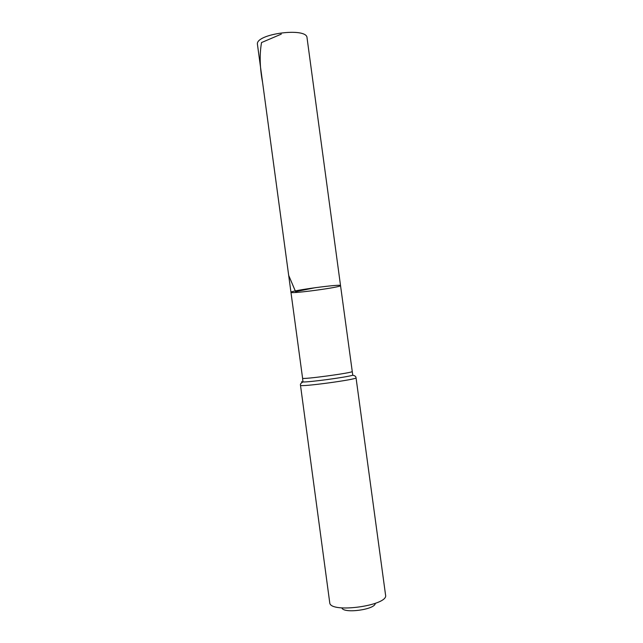 <?xml version="1.0" encoding="UTF-8"?>
<svg xmlns="http://www.w3.org/2000/svg" width="643" height="643" viewBox="0 0 643 643"><rect width="100%" height="100%" fill="white"/><g stroke="black" fill="none" stroke-linecap="round" stroke-linejoin="round"><path stroke-width="0.96" d="M290.966 292.276C290.073 290.668 341.851 283.708 340.533 285.605C341.626 287.212 290.331 294.148 290.957 292.308L290.966 292.276C290.073 290.668 341.851 283.708 340.533 285.605L307.041 37.833C307.145 26.99 255.327 33.741 257.433 44.303L290.966 292.276M341.883 607.908C343.491 613.888 375.287 609.588 375.247 603.391M356.037 377.771C358.055 379.378 299.847 387.287 300.498 385.31L329.755 602.837C330.293 613.687 388.798 605.545 385.567 595.08L356.037 377.771C355.973 376.493 354.88 375.649 352.766 375.231L340.533 285.605M315.568 287.622L295.595 291.657L288.675 275.357L262.593 82.497C259.796 67.78 259.442 54.462 261.54 42.551L281.288 34.127M290.957 292.308L302.588 378.237C302.114 379.732 353.883 372.699 352.139 371.501M301.543 381.773L302.966 381.966C309.516 382.239 346.521 377.232 352.766 375.231M300.482 385.278L300.458 384.924C300.241 383.984 301.069 383.003 302.966 381.966L302.58 378.205"/></g></svg>

